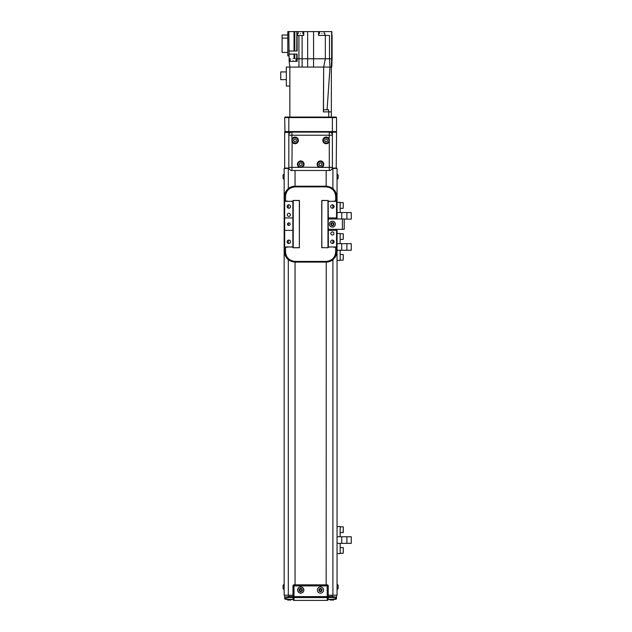 <?xml version="1.0" encoding="UTF-8"?>
<svg xmlns="http://www.w3.org/2000/svg" width="632" height="632" viewBox="0 0 632 632"><rect width="100%" height="100%" fill="white"/><g stroke="black" fill="none" stroke-linecap="round" stroke-linejoin="round"><path stroke-width="0.95" d="M295.049 584.845L295.049 262.098M333.894 201.079L335.632 201.079L335.679 196.75C335.347 190.919 332.171 187.625 326.159 186.875L295.049 186.875C289.085 187.593 285.917 190.84 285.538 196.623L285.577 201.079L284.542 201.055L284.495 196.931C284.969 190.548 288.484 186.993 295.049 186.25L326.286 186.211L295.049 186.211L295.049 170.482M326.167 584.845L326.246 262.098A10.712 10.712 0 0 0 331.895 260.439L335.221 257.113A10.712 10.712 0 0 0 336.88 251.386L336.674 247.262L336.714 251.386C336.24 257.761 332.724 261.316 326.167 262.059L295.049 262.059C288.445 261.285 284.929 257.682 284.503 251.252L284.542 247.262L287.323 247.231M326.167 186.211L326.167 170.482M284.155 168.404L284.155 595.218L284.155 168.404L289.006 168.404M328.237 596.513L332.385 596.513L332.385 595.218L328.237 595.218L337.053 595.218L337.053 543.354L341.722 543.354L341.722 536.766L351.266 536.766L351.266 543.354L341.722 543.354M341.722 536.766L337.053 536.766L337.053 250.248L341.722 250.248L341.722 243.66L351.266 243.66L351.266 250.248L341.722 250.248M341.722 243.66L337.053 243.66L337.053 229.345M341.722 218.972L341.722 212.542L337.053 212.542L337.053 168.404L332.211 168.404M284.155 595.218L292.972 595.218L288.824 595.218L288.824 596.513L292.972 596.513M337.053 584.245A3.121 3.121 0 0 1 338.144 585.358L338.144 588.471A3.121 3.121 0 0 1 337.053 589.585M284.155 589.585A3.121 3.121 0 0 1 283.073 588.471L283.073 585.358A3.121 3.121 0 0 1 284.155 584.245M283.073 587.247L283.073 587.744M321.34 590.841L321.475 590.256L321.34 590.841A1.201 1.201 0 0 0 321.601 589.672L321.475 590.256L321.601 589.672A1.201 1.201 0 0 0 319.579 589.221A1.201 1.201 0 0 0 319.318 590.391L320.203 591.197L321.34 590.841L320.203 591.197A1.201 1.201 0 0 0 321.34 590.841M319.444 589.806L319.318 590.391A1.201 1.201 0 0 0 320.203 591.197L319.318 590.391L319.579 589.221L320.716 588.858L321.601 589.672L320.716 588.858L319.444 589.806M320.795 588.511A1.556 1.556 0 0 0 318.939 589.688A1.556 1.556 0 0 0 320.124 591.544A1.556 1.556 0 0 0 321.98 590.367A1.556 1.556 0 0 0 320.795 588.511M292.719 599.365L291.715 599.365A3.121 3.121 0 0 1 290.902 600.037L287.789 600.037A3.121 3.121 0 0 1 286.975 599.365L292.972 599.365L292.972 585.88A1.035 1.035 0 0 1 294.014 584.845L327.202 584.845A1.035 1.035 0 0 1 328.237 585.88L328.237 599.365L329.501 599.365A3.121 3.121 0 0 0 330.315 600.037L333.427 600.037A3.121 3.121 0 0 0 334.241 599.365L328.498 599.365M300.753 586.915A3.113 3.113 0 0 0 297.64 590.027A3.113 3.113 0 0 0 300.753 593.14A3.113 3.113 0 0 0 303.866 590.027A3.113 3.113 0 0 0 300.753 586.915M320.464 586.915A3.113 3.113 0 0 0 317.351 590.027A3.113 3.113 0 0 0 320.464 593.14A3.113 3.113 0 0 0 323.568 590.027A3.113 3.113 0 0 0 320.464 586.915M284.677 595.218L284.677 598.322A1.035 1.035 0 0 0 285.711 599.365L292.972 599.365A1.035 1.035 0 0 0 294.014 600.4L327.202 600.4A1.035 1.035 0 0 0 328.237 599.365L335.497 599.365L335.497 598.307L332.385 597.509L328.237 597.509M292.972 597.509L288.824 597.509L285.711 598.307L285.972 599.365M335.237 599.365L335.497 599.365A1.035 1.035 0 0 0 336.54 598.322L336.54 597.295A1.035 1.011 180 0 1 335.497 598.307M336.54 595.218L336.54 597.295L332.385 596.513L332.385 597.509M294.014 600.4L327.202 600.4A1.035 1.035 0 0 0 328.237 599.365A1.035 1.035 0 0 1 327.202 600.4L327.202 597.58A1.035 0.98 -0 0 0 328.237 596.6L327.202 596.6L327.202 585.88L294.014 585.88L294.014 596.6L327.202 596.6L327.202 597.58L294.014 597.58A1.035 0.98 180 0 1 292.972 596.6L294.014 596.6L294.014 600.4M285.711 598.307A1.035 1.011 -0 0 1 284.677 597.295L288.824 596.513L288.824 597.509M301.638 590.841L301.764 590.256L301.638 590.841A1.201 1.201 0 0 0 301.899 589.672L301.764 590.256L301.899 589.672A1.201 1.201 0 0 0 299.868 589.221A1.201 1.201 0 0 0 299.608 590.391L300.492 591.197L301.638 590.841L300.492 591.197A1.201 1.201 0 0 0 301.638 590.841M299.742 589.806L299.608 590.391A1.201 1.201 0 0 0 300.492 591.197L299.608 590.391L299.868 589.221L301.014 588.858L301.899 589.672L301.014 588.858L299.742 589.806M301.393 587.144A2.955 2.955 0 0 0 297.87 589.387A2.955 2.955 0 0 0 300.113 592.911A2.955 2.955 0 0 0 303.637 590.667A2.955 2.955 0 0 0 301.393 587.144M301.093 588.511A1.556 1.556 0 0 0 299.236 589.688A1.556 1.556 0 0 0 300.413 591.544A1.556 1.556 0 0 0 302.27 590.367A1.556 1.556 0 0 0 301.093 588.511M288.824 222.859A1.296 1.296 0 0 0 287.528 224.155A1.296 1.296 0 0 0 288.824 225.45A1.296 1.296 0 0 0 290.12 224.155A1.296 1.296 0 0 0 288.824 222.859M332.385 204.815A1.714 1.714 0 0 0 330.678 206.522A1.714 1.714 0 0 0 332.385 208.236A1.714 1.714 0 0 0 334.099 206.522A1.714 1.714 0 0 0 332.385 204.815M332.385 240.073A1.714 1.714 0 0 0 330.678 241.787A1.714 1.714 0 0 0 332.385 243.502A1.714 1.714 0 0 0 334.099 241.787A1.714 1.714 0 0 0 332.385 240.073M332.385 231.936A1.556 1.556 0 0 0 330.828 233.492A1.556 1.556 0 0 0 332.385 235.049A1.556 1.556 0 0 0 333.941 233.492A1.556 1.556 0 0 0 332.385 231.936M288.824 240.073A1.714 1.714 0 0 0 287.118 241.787A1.714 1.714 0 0 0 288.824 243.502A1.714 1.714 0 0 0 290.538 241.787A1.714 1.714 0 0 0 288.824 240.073M288.824 204.815A1.714 1.714 0 0 0 287.118 206.522A1.714 1.714 0 0 0 288.824 208.236A1.714 1.714 0 0 0 290.538 206.522A1.714 1.714 0 0 0 288.824 204.815M288.824 213.268A1.556 1.556 0 0 0 287.268 214.825A1.556 1.556 0 0 0 288.824 216.373A1.556 1.556 0 0 0 290.38 214.825A1.556 1.556 0 0 0 288.824 213.268M328.34 228.76L328.34 230.38L336.54 230.38L336.54 246.978L328.142 246.978M293.074 246.978L284.677 246.978L284.677 230.38L292.869 230.38L292.869 246.978M284.677 217.929L284.677 201.339L292.869 201.339L292.869 217.929L284.677 217.929L284.677 230.38M328.142 201.339L328.34 219.557M336.54 218.972L336.54 201.339L328.34 201.339M292.869 230.38L292.869 217.929M328.34 230.38L328.34 246.978M336.54 230.38L336.54 229.345M336.54 217.929L328.34 217.929M342.41 218.972L329.28 218.972A1.035 1.035 0 0 0 328.237 220.007L328.237 228.302A1.035 1.035 0 0 0 329.28 229.345L342.41 229.345L342.41 218.972L344.211 218.972L344.211 229.345L342.41 229.345M332.582 227.109A2.955 2.955 0 0 0 335.339 223.957A2.955 2.955 0 0 0 332.187 221.208A2.955 2.955 0 0 0 329.438 224.352A2.955 2.955 0 0 0 332.582 227.109M332.495 225.711A1.556 1.556 0 0 0 333.941 224.052A1.556 1.556 0 0 0 332.282 222.606A1.556 1.556 0 0 0 330.836 224.257A1.556 1.556 0 0 0 332.495 225.711M331.31 223.625L331.35 224.226L331.31 223.625A1.201 1.201 0 0 0 331.389 224.826L331.35 224.226L331.389 224.826A1.201 1.201 0 0 0 333.459 224.684A1.201 1.201 0 0 0 333.38 223.491L332.306 222.962L331.31 223.625L332.306 222.962L333.38 223.491L333.459 224.684L333.38 223.491A1.201 1.201 0 0 0 331.31 223.625M333.459 224.684L332.472 225.347L333.459 224.684M332.472 225.347L331.389 224.826L332.472 225.347M333.894 247.231L336.674 247.262M328.142 247.231L328.142 201.079M293.074 201.079L293.074 247.231M291.162 201.339L293.13 201.079L293.13 200.455L299.457 200.455L299.355 247.649L293.13 247.752L293.13 247.231L291.162 246.978M330.054 246.978L328.079 247.231L328.087 247.752L321.862 247.649L321.759 224.155L321.759 200.455L328.087 200.455L328.079 201.079L330.054 201.339M287.323 201.079L284.598 201.079M328.087 247.752L321.862 247.649M321.759 247.752L321.862 200.557L328.087 200.455M327.976 247.649L327.976 200.557M326.246 262.098L294.931 262.098C288.532 261.387 285 257.824 284.329 251.418L285.538 251.56C285.869 257.39 289.037 260.684 295.049 261.435L295.01 262.098L326.167 262.098L326.167 261.435C332.132 260.716 335.3 257.469 335.679 251.686L336.88 251.386M284.542 247.262L284.329 251.418M284.598 247.231L285.577 247.231L285.538 251.56M335.679 251.686L335.632 247.231L336.619 247.231M293.13 200.455L299.347 200.557L299.355 247.649M293.232 200.557L293.232 247.649M299.457 247.752L293.13 247.752M294.97 186.211A10.712 10.712 0 0 0 289.322 187.878L285.996 191.196A10.712 10.712 0 0 0 284.329 196.931L284.542 201.055M326.286 186.211C332.685 186.93 336.216 190.485 336.88 196.892L335.679 196.75M295.049 186.875L295.049 186.25L326.159 186.25C332.772 187.025 336.287 190.627 336.714 197.058L336.674 201.055L336.88 196.892M284.329 196.931L285.538 196.623M341.722 212.542L351.266 212.542L351.266 219.13L344.211 219.13M337.053 212.542L337.053 218.972M340.166 212.542L340.166 202.351L337.053 202.351M346.905 212.542L346.905 219.13M343.279 203.978L343.279 204.815M288.824 135.216A3.113 3.113 0 0 1 291.937 132.104A3.113 3.113 0 0 0 288.824 135.216L288.824 168.096L284.677 168.096L284.677 132.412L288.824 132.412L288.824 135.216L291.937 135.216L291.937 139.245A3.318 3.318 0 0 1 298.367 140.399A3.318 3.318 0 0 1 291.937 141.56L291.937 139.245L292.134 141.481A3.113 3.113 0 0 0 298.162 140.399A3.113 3.113 0 0 0 292.134 139.316A3.113 3.113 0 0 0 295.049 143.511M284.985 132.104L284.677 117.584L285.198 117.062L336.019 117.062L336.54 117.584L336.54 131.582L336.019 132.104L336.54 132.412L336.224 168.404M332.306 168.096L336.54 168.096M336.224 132.104L330.631 132.412M290.578 132.412L285.198 132.104L284.677 131.582L336.54 131.582M337.053 174.037A3.121 3.121 0 0 1 338.144 175.151L338.144 178.264A3.121 3.121 0 0 1 337.053 179.37M284.155 179.37A3.121 3.121 0 0 1 283.073 178.264L283.073 175.151A3.121 3.121 0 0 1 284.155 174.037M283.073 177.039L283.073 177.537M298.92 162.076A2.852 2.852 0 0 1 302.933 162.424A2.852 2.852 0 0 1 302.586 166.437A2.852 2.852 0 0 1 298.573 166.097A2.852 2.852 0 0 1 298.92 162.076A2.852 2.852 0 0 0 298.573 166.097A2.852 2.852 0 0 0 302.586 166.437M301.709 165.394L302.222 163.996L301.259 162.859L299.797 163.119L299.292 164.518L300.247 165.655L301.709 165.394M324.327 138.218A2.852 2.852 0 0 1 328.348 138.566A2.852 2.852 0 0 1 328 142.587A2.852 2.852 0 0 1 323.979 142.24A2.852 2.852 0 0 1 324.327 138.218A2.852 2.852 0 0 0 323.979 142.24A2.852 2.852 0 0 0 328 142.587M327.123 141.544L327.629 140.138L326.673 139L325.204 139.261L324.698 140.66L325.654 141.805L327.123 141.544M293.209 138.218A2.852 2.852 0 0 1 297.23 138.566A2.852 2.852 0 0 1 296.882 142.587A2.852 2.852 0 0 1 292.869 142.24A2.852 2.852 0 0 1 293.209 138.218A2.852 2.852 0 0 0 292.869 142.24A2.852 2.852 0 0 0 296.882 142.587M296.005 141.544L296.511 140.138L295.555 139L294.093 139.261L293.58 140.66L294.544 141.805L296.005 141.544M318.623 162.076A2.852 2.852 0 0 1 322.644 162.424A2.852 2.852 0 0 1 322.296 166.437A2.852 2.852 0 0 1 318.275 166.097A2.852 2.852 0 0 1 318.623 162.076A2.852 2.852 0 0 0 318.275 166.097A2.852 2.852 0 0 0 322.296 166.437M321.419 165.394L321.925 163.996L320.969 162.859L319.5 163.119L318.994 164.518L319.95 165.655L321.419 165.394M329.082 141.481L329.082 139.316A3.113 3.113 0 0 0 323.055 140.399A3.113 3.113 0 0 0 329.082 141.481L329.28 141.56A3.318 3.318 0 0 1 322.849 140.399A3.318 3.318 0 0 1 329.28 139.245L329.28 170.482L291.937 170.482L291.937 167.369L299.6 167.369A3.318 3.318 0 0 1 300.753 160.939A3.318 3.318 0 0 1 301.906 167.369L300.753 167.369A3.113 3.113 0 0 0 303.818 163.704A3.113 3.113 0 0 0 297.688 163.704A3.113 3.113 0 0 0 300.753 167.369L301.835 167.172A3.113 3.113 0 0 0 300.753 161.144M329.082 139.316A3.113 3.113 0 0 0 326.167 137.294A3.113 3.113 0 0 1 329.082 139.316L329.28 135.216L332.385 135.216L332.385 167.369L320.464 167.369A3.113 3.113 0 0 1 319.373 167.172L320.464 167.369A3.113 3.113 0 0 0 323.521 163.704A3.113 3.113 0 0 0 317.398 163.704A3.113 3.113 0 0 0 319.373 167.172L319.302 167.369A3.318 3.318 0 0 1 320.464 160.939A3.318 3.318 0 0 1 321.617 167.369L301.835 167.172M326.167 137.294A3.113 3.113 0 0 0 323.055 140.399A3.113 3.113 0 0 0 326.167 143.511M332.385 167.369A3.113 3.113 0 0 1 329.28 170.482A3.113 3.113 0 0 0 332.385 167.369L332.385 168.404M288.824 167.369A3.113 3.113 0 0 0 291.937 170.482A3.113 3.113 0 0 1 288.824 167.369L291.937 167.369L292.134 141.481M332.385 135.216A3.113 3.113 0 0 0 329.28 132.104A3.113 3.113 0 0 1 332.385 135.216L332.385 132.104L288.824 132.104L288.824 117.584L284.677 117.584M337.053 243.66L337.053 250.248M340.166 243.66L340.166 233.469L337.053 233.469M346.905 243.66L346.905 250.248M340.166 250.248L340.166 260.439L337.053 260.439M343.279 235.096L343.279 238.067M343.279 237.419L343.279 235.933M343.279 255.842L343.279 258.812M343.279 258.164L343.279 256.679M336.54 117.584L288.824 117.584L288.824 117.062M336.019 132.104L332.385 132.104L332.385 117.062M328.616 111.88L328.656 109.802L327.084 109.802L330.007 67.071L331.768 67.071L331.35 67.071L331.35 117.062M331.768 67.071L332.077 58.776L331.658 58.776L331.35 67.071L330.007 67.071L329.493 58.776L332.077 58.776L332.077 35.439M307.982 67.071L323.679 67.071L323.497 109.802L328.656 109.802M331.658 58.776L331.658 31.6L307.642 31.6L307.642 58.776L325.33 58.776L323.679 67.071L323.371 111.88L328.758 111.88L328.758 117.062M313.567 31.6L313.567 67.071L307.642 67.071L307.642 58.776L302.12 58.776L302.12 35.439L303.739 35.439L303.739 31.6L294.804 31.6L294.804 50.995M302.12 35.439L298.928 35.439L298.928 58.776L302.12 58.776L302.12 67.071L298.928 67.071L307.642 67.071M288.824 55.869L287.789 55.869L287.789 31.6L288.824 31.6L289.148 61.367L297.127 61.367L297.127 58.776L298.928 58.776L298.928 67.071L289.859 67.071L289.859 117.062M293.074 60.64C297.024 60.64 297.024 60.64 293.074 60.64C289.132 60.64 289.132 60.64 293.074 60.64M331.903 35.439L331.871 33.567M300.524 33.567C304.537 33.567 304.537 33.567 300.524 33.567C296.511 33.567 296.511 33.567 300.524 33.567M321.807 33.567C325.82 33.567 325.82 33.567 321.807 33.567C317.793 33.567 317.793 33.567 321.807 33.567M293.074 58.571C296.827 58.571 296.827 58.571 293.074 58.571C289.33 58.571 289.33 58.571 293.074 58.571M300.524 31.805C303.534 31.805 303.534 31.805 300.524 31.805C297.514 31.805 297.514 31.805 300.524 31.805M321.807 31.805C324.816 31.805 324.816 31.805 321.807 31.805C318.797 31.805 318.797 31.805 321.807 31.805L321.807 31.6M331.35 111.88L328.758 111.88M323.497 109.802L323.489 111.88L325.14 111.88M294.804 31.6L288.824 31.6M307.642 31.6L303.739 31.6M289.859 86.055L286.336 86.055L286.336 67.071L289.859 67.071L289.148 61.367M327.084 109.802L323.671 109.802M296.771 50.995L296.85 31.6M318.591 31.6L318.591 35.439L325.33 35.439L325.33 58.776L329.493 58.776L329.493 35.439L325.33 35.439M288.824 54.107L297.127 54.107L297.127 58.776M288.824 50.995L297.127 50.995L297.127 35.439L298.928 35.439M330.007 67.071L323.687 67.071M287.789 38.102L282.085 38.102L282.085 35.021L287.789 35.021M287.789 52.448L282.085 52.448L282.085 38.102M286.336 79.648L280.734 79.648L280.734 71.922L286.336 71.922M337.053 536.766L337.053 543.354M340.166 536.766L340.166 526.574L337.053 526.574M346.905 536.766L346.905 543.354M340.166 543.354L340.166 553.545L337.053 553.545M343.279 528.139L343.279 532.436L343.279 528.139M343.279 548.947L343.279 551.918M343.279 551.27L343.279 549.785M332.906 595.218L332.906 259.665M332.906 243.423L332.906 240.16M332.906 208.157L332.906 204.894M332.906 188.581L332.906 168.404M288.31 595.218L288.31 259.736M288.31 243.423L288.31 240.16M288.31 225.347L288.31 222.97M288.31 208.157L288.31 204.894M288.31 188.644L288.31 168.404M284.677 598.322A1.035 1.035 0 0 0 285.711 599.365M294.014 584.845L294.014 585.88L292.972 585.88M328.237 585.88L327.202 585.88L327.202 584.845A1.035 1.035 0 0 1 328.237 585.88M295.049 261.435L326.167 261.435M326.199 186.211L326.159 186.875M340.166 208.315L343.176 208.315L343.279 202.714M302.523 166.358A2.749 2.749 0 0 0 302.854 162.487A2.749 2.749 0 0 0 298.983 162.155A2.749 2.749 0 0 0 298.652 166.026A2.749 2.749 0 0 0 302.523 166.358M327.937 142.508A2.749 2.749 0 0 0 328.269 138.629A2.749 2.749 0 0 0 324.398 138.297A2.749 2.749 0 0 0 324.058 142.168A2.749 2.749 0 0 0 327.937 142.508M296.819 142.508A2.749 2.749 0 0 0 297.151 138.629A2.749 2.749 0 0 0 293.28 138.297A2.749 2.749 0 0 0 292.948 142.168A2.749 2.749 0 0 0 296.819 142.508M322.233 166.358A2.749 2.749 0 0 0 322.565 162.487A2.749 2.749 0 0 0 318.694 162.155A2.749 2.749 0 0 0 318.354 166.026A2.749 2.749 0 0 0 322.233 166.358M291.937 132.104L291.937 135.216L329.28 135.216L329.28 132.104M321.546 167.172A3.113 3.113 0 0 0 320.464 161.144M340.166 239.433L343.176 239.433L343.279 233.832M340.166 260.179L343.176 260.179L343.279 254.578M294.022 31.6L294.022 50.995M294.022 54.107L294.022 58.571M294.804 54.107L294.804 58.571M296.771 61.367L296.771 54.107M340.166 532.539L343.176 532.539L343.279 526.938M340.166 553.284L343.176 553.284L343.279 547.683M340.166 202.611L343.176 202.611M340.166 233.729L343.176 233.729M340.166 254.475L343.176 254.475M296.139 61.367L296.139 60.64M303.637 35.439L303.637 33.567M324.919 35.439L324.919 33.567M295.981 60.64L295.981 58.571M302.854 33.567L302.854 31.805M324.145 33.567L324.145 31.805M323.371 111.88L323.679 67.071M331.871 31.6L331.555 67.071M290.017 61.367L290.017 60.64M297.411 35.439L297.411 33.567M318.694 35.439L318.694 33.567M290.175 60.64L290.175 58.571M298.193 33.567L298.193 31.805M319.476 33.567L319.476 31.805M340.166 526.835L343.176 526.835M340.166 547.581L343.176 547.581"/></g></svg>
